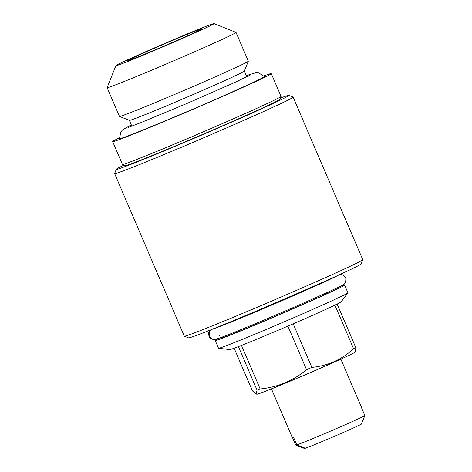 <?xml version="1.0" encoding="UTF-8"?>
<svg xmlns="http://www.w3.org/2000/svg" width="472" height="472" viewBox="0 0 472 472"><rect width="100%" height="100%" fill="white"/><g stroke="black" fill="none" stroke-linecap="round" stroke-linejoin="round"><path stroke-width="0.71" d="M340.577 274.202L341.746 274.297L345.769 277.507C346.094 281.861 345.091 284.327 342.766 284.899C338.383 287.383 327.002 292.687 308.629 300.812C272.214 316.883 222.784 337.61 215.615 339.262C212.837 339.681 210.795 338.636 209.503 336.129L209.804 331.273M213.373 328.707C209.468 329.757 208.022 332.253 209.049 336.188C209.975 338.135 211.503 339.215 213.633 339.439M246.307 75.567L255.924 72.694L258.792 72.918L264.385 76.547A78.794 1.782 156.8 0 1 195.839 107.876A78.794 1.782 156.8 0 1 119.841 138.668A78.794 1.782 156.8 0 1 119.54 138.626L120.779 132.066L122.596 129.829L131.299 124.862M311.856 367.393L293.183 323.816A60.676 1.375 -23.2 0 0 334.908 305.154L353.581 348.725C341.769 359.617 327.857 365.841 311.856 367.393A60.676 1.375 -23.2 0 1 306.558 369.67C293.189 380.78 277.719 387.211 260.149 388.981L241.475 345.41A60.676 1.375 -23.2 0 0 287.885 326.099A60.676 1.375 -23.2 0 0 293.183 323.816M364.874 415.567L361.387 424.116A31.282 0.708 -23.2 0 1 335.462 435.892A31.282 0.708 -23.2 0 1 305.36 448.252L296.782 444.901A37.754 0.855 -23.2 0 0 333.462 429.874A37.754 0.855 -23.2 0 0 364.874 415.567L361.475 407.637A37.754 0.855 -23.2 0 0 361.582 407.507L340.855 359.145M220.465 337.698L220.666 338.164A64.452 1.457 -23.2 0 0 280.48 314.116A64.452 1.457 -23.2 0 0 339.144 287.383L338.943 286.917M107.126 87.639L119.451 116.383A70.116 1.587 -23.2 0 0 119.481 116.407A70.116 1.587 -23.2 0 0 184.517 90.223A70.116 1.587 -23.2 0 0 248.337 61.183A70.116 1.587 -23.2 0 0 248.337 61.142L236.018 32.397A70.116 1.587 156.8 0 1 174.841 60.339A70.116 1.587 156.8 0 1 107.398 87.668A70.116 1.587 156.8 0 1 107.126 87.639A70.116 1.587 156.8 0 1 107.132 87.597L115.911 65.661A53.395 1.209 -23.2 0 0 116.118 65.708A53.395 1.209 -23.2 0 0 168.032 44.663A53.395 1.209 -23.2 0 0 214.04 23.6A53.395 1.209 -23.2 0 0 164.516 43.542A53.395 1.209 -23.2 0 0 115.911 65.661M214.04 23.6L235.988 32.373A70.116 1.587 156.8 0 1 236.018 32.397M292.351 437.261L295.69 445.049L304.269 448.4L304.971 448.099M219.397 338.082A70.387 1.593 -23.2 0 0 215.214 340.501L218.53 348.236A70.387 1.593 -23.2 0 0 218.601 348.271L229.722 349.593A60.676 1.375 -23.2 0 0 238.401 346.607A60.676 1.375 -23.2 0 0 241.475 345.41M238.401 346.607L257.075 390.179A60.676 1.375 -23.2 0 0 260.149 388.981M119.434 137.806A86.293 1.953 -23.2 0 0 112.649 141.588L122.419 164.386A86.293 1.953 -23.2 0 0 122.46 164.421L125.286 165.554A84.14 1.9 -23.2 0 0 203.338 134.125A84.14 1.9 -23.2 0 0 279.92 99.279L281.052 96.447A86.293 1.953 -23.2 0 0 281.052 96.4L271.282 73.602A86.293 1.953 -23.2 0 0 270.952 73.567A86.293 1.953 -23.2 0 0 263.86 75.903M122.46 164.421A86.293 1.953 -23.2 0 0 202.506 132.19A86.293 1.953 -23.2 0 0 281.052 96.447M218.601 348.271A70.387 1.593 -23.2 0 0 283.849 321.975A70.387 1.593 -23.2 0 0 347.888 292.864A70.387 1.593 -23.2 0 0 347.911 292.782L344.595 285.047A70.387 1.593 -23.2 0 0 344.33 285.023A70.387 1.593 -23.2 0 0 339.958 286.41M215.214 340.501A70.387 1.593 -23.2 0 0 280.533 314.24A70.387 1.593 -23.2 0 0 344.595 285.047M124.053 165.058A93.845 2.124 -23.2 0 0 116.33 169.295A93.845 2.124 -23.2 0 0 203.42 134.325A93.845 2.124 -23.2 0 0 288.805 95.373A93.845 2.124 -23.2 0 0 288.486 95.373A93.845 2.124 -23.2 0 0 280.409 98.046M334.908 305.154A60.676 1.375 -23.2 0 0 337.138 304.074A60.676 1.375 -23.2 0 0 341.173 301.826L347.888 292.864M353.581 348.725A60.676 1.375 -23.2 0 0 355.811 347.646L337.138 304.074M119.481 116.407L129.393 120.372A62.564 1.416 -23.2 0 0 187.425 97.002A62.564 1.416 -23.2 0 0 244.372 71.089L248.337 61.183M271.453 388.887L292.18 437.255A37.754 0.855 -23.2 0 0 293.383 436.972L296.782 444.901M287.885 326.099L306.558 369.67M257.075 390.179L256.06 394.079L252.396 390.822L234.136 348.218M202.016 28.703A40.45 0.914 -23.2 0 0 163.105 44.468A40.45 0.914 -23.2 0 0 127.812 60.587A40.45 0.914 -23.2 0 0 165.347 45.495A40.45 0.914 -23.2 0 0 202.169 28.721A40.45 0.914 -23.2 0 0 202.016 28.703M116.33 169.295L114.631 173.537A97.085 2.195 -23.2 0 0 114.631 173.596A97.085 2.195 -23.2 0 0 204.724 137.37A97.085 2.195 -23.2 0 0 293.094 97.102A97.085 2.195 -23.2 0 0 293.047 97.067L288.805 95.373M212.5 329.167A70.387 1.593 -23.2 0 0 275.86 303.337A70.387 1.593 -23.2 0 0 338.259 275.264M112.649 141.588A86.293 1.953 -23.2 0 0 112.979 141.624A86.293 1.953 -23.2 0 0 195.986 107.994A86.293 1.953 -23.2 0 0 271.282 73.602M114.631 173.596L184.304 336.152A97.085 2.195 -23.2 0 0 184.345 336.188L188.593 337.887A93.845 2.124 -23.2 0 0 275.642 302.829A93.845 2.124 -23.2 0 0 361.062 263.966L362.762 259.718A97.085 2.195 -23.2 0 0 362.762 259.665L293.094 97.102M184.345 336.188A97.085 2.195 -23.2 0 0 274.397 299.926A97.085 2.195 -23.2 0 0 362.762 259.718M256.06 394.079L257.045 394.197A53.124 1.204 -23.2 0 0 306.293 374.343A53.124 1.204 -23.2 0 0 354.631 352.372L355.469 351.251L355.811 347.646M213.633 339.445C211.503 339.256 209.94 338.158 208.948 336.147L208.677 332.666L210.128 330.111M251.039 74.664L233.392 83.101L187.148 103.386L140.969 122.578L127.965 127.558M219.291 334.949L219.574 335.616M129.369 120.36L131.835 126.118M244.378 71.071L246.844 76.824"/></g></svg>
